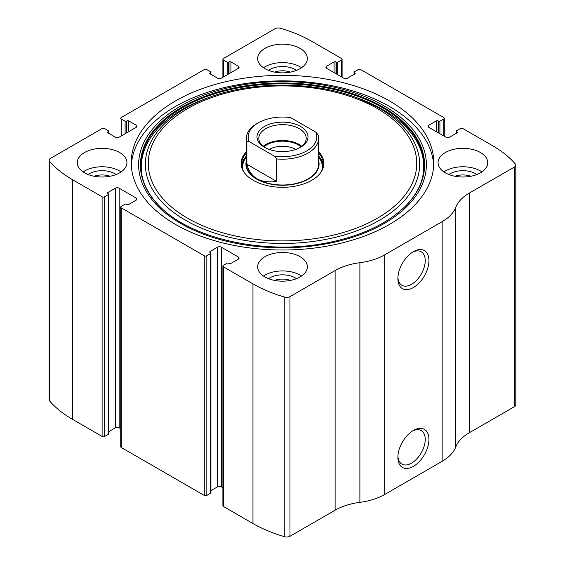 <?xml version="1.0" encoding="UTF-8"?>
<svg xmlns="http://www.w3.org/2000/svg" width="565" height="565" viewBox="0 0 565 565"><rect width="100%" height="100%" fill="white"/><g stroke="black" fill="none" stroke-linecap="round" stroke-linejoin="round"><path stroke-width="0.85" d="M326.725 66.176L326.725 68.386A2.712 1.561 0 0 1 325.927 67.277A2.712 1.561 0 0 1 326.725 66.176L334.063 61.931A1.356 0.784 0 0 1 335.984 61.931L336.457 62.207A0.904 0.523 0 0 0 337.736 62.207L341.571 59.996A1.808 1.045 0 0 0 342.1 59.261A1.808 1.045 0 0 0 341.571 58.52L312.035 41.471A121.92 70.392 0 0 0 280.226 28.25A4.513 2.606 0 0 0 275.014 28.737L223.429 58.52A1.808 1.045 0 0 0 222.9 59.261A1.808 1.045 0 0 0 223.429 59.996L223.429 76.96M428.899 125.162L428.899 127.372A2.712 1.561 0 0 1 428.101 126.27A2.712 1.561 0 0 1 428.899 125.162L436.236 120.924A1.356 0.784 0 0 1 438.158 120.924L438.631 121.2A0.904 0.523 0 0 0 439.909 121.2L443.744 118.989A1.808 1.045 0 0 0 444.274 118.247A1.808 1.045 0 0 0 443.744 117.513L360.724 69.58A1.808 1.045 0 0 0 358.175 69.58L354.34 71.797A0.904 0.523 0 0 0 354.078 72.165A0.904 0.523 0 0 0 354.34 72.532L354.34 74.192M108.007 131.8L108.007 132.902A1.356 0.784 0 0 1 107.611 132.351A1.356 0.784 0 0 1 108.007 131.8L108.487 131.525A0.904 0.523 0 0 0 108.748 131.151A0.904 0.523 0 0 0 108.487 130.783L104.652 128.573A1.808 1.045 0 0 0 102.103 128.573L50.511 158.355A4.513 2.606 0 0 0 49.19 160.199A4.513 2.606 0 0 0 49.663 161.364A121.92 70.392 0 0 0 72.567 179.727L102.103 196.782A1.808 1.045 0 0 0 104.652 196.782L104.652 436.427L108.487 434.217A0.904 0.523 0 0 0 108.748 433.849L108.748 194.198A0.904 0.523 0 0 0 108.487 193.83L108.007 193.555A1.356 0.784 0 0 1 107.611 192.997A1.356 0.784 0 0 1 108.007 192.446L108.007 193.555M210.18 72.807L210.18 73.916A1.356 0.784 0 0 1 209.785 73.365A1.356 0.784 0 0 1 210.18 72.807L210.66 72.532A0.904 0.523 0 0 0 210.922 72.165A0.904 0.523 0 0 0 210.66 71.797L206.825 69.58A1.808 1.045 0 0 0 204.276 69.58L121.256 117.513A1.808 1.045 0 0 0 120.726 118.247A1.808 1.045 0 0 0 121.256 118.989L121.256 135.946M238.275 259.18A2.712 1.561 0 0 0 239.073 258.071A2.712 1.561 0 0 0 238.275 256.969L238.275 259.18L230.937 263.417A1.356 0.784 0 0 1 229.016 263.417L228.543 263.142A0.904 0.523 0 0 0 227.264 263.142L223.429 265.352A1.808 1.045 0 0 0 222.9 266.094L222.9 505.739A1.808 1.045 0 0 0 223.429 506.48L252.965 523.529A121.92 70.392 0 0 0 284.774 536.75A4.513 2.606 0 0 0 289.986 536.263L335.109 510.209A50.575 29.196 0 0 1 359.891 502.349A50.575 29.196 0 0 0 384.673 494.495L442.148 461.315A50.575 29.196 0 0 0 455.75 447.007A50.575 29.196 0 0 1 469.36 432.698L514.489 406.645A4.513 2.606 0 0 0 515.81 404.801L515.81 165.15A4.513 2.606 0 0 0 515.337 163.991A121.92 70.392 0 0 0 492.433 145.622L462.897 128.573A1.808 1.045 0 0 0 460.348 128.573L456.513 130.783A0.904 0.523 0 0 0 456.252 131.151A0.904 0.523 0 0 0 456.513 131.525L456.513 133.185M222.9 266.094A1.808 1.045 0 0 0 223.429 266.828L252.965 283.884A121.92 70.392 0 0 0 284.774 297.105A4.513 2.606 0 0 0 289.986 296.611L335.109 270.557L335.109 510.209M136.101 200.187A2.712 1.561 0 0 0 136.9 199.085A2.712 1.561 0 0 0 136.101 197.976L136.101 200.187L128.763 204.431A1.356 0.784 0 0 1 126.843 204.431L126.369 204.156A0.904 0.523 0 0 0 125.091 204.156L121.256 206.366A1.808 1.045 0 0 0 120.726 207.101L120.726 446.753A1.808 1.045 0 0 0 121.256 447.487L204.276 495.42A1.808 1.045 0 0 0 206.825 495.42L210.66 493.203A0.904 0.523 0 0 0 210.922 492.835L210.922 253.191A0.904 0.523 0 0 0 210.66 252.816L210.18 252.541A1.356 0.784 0 0 1 209.785 251.99A1.356 0.784 0 0 1 210.18 251.439L210.18 252.541M120.726 207.101A1.808 1.045 0 0 0 121.256 207.842L204.276 255.768A1.808 1.045 0 0 0 206.825 255.768L206.825 495.42M49.19 160.199L49.19 399.851A4.513 2.606 0 0 0 49.663 401.009A121.92 70.392 0 0 0 72.567 419.378L102.103 436.427A1.808 1.045 0 0 0 104.652 436.427M515.81 165.15A4.513 2.606 0 0 1 514.489 166.993L469.36 193.053A50.575 29.196 0 0 0 455.75 207.355A50.575 29.196 0 0 1 442.148 221.664L384.673 254.85A50.575 29.196 0 0 1 359.891 262.704A50.575 29.196 0 0 0 335.109 270.557M413.411 466.344A21.964 12.677 -60 0 1 397.88 457.375A21.964 12.677 -60 0 1 413.411 430.474A21.964 12.677 -60 0 1 428.941 439.443A21.964 12.677 -60 0 1 413.411 466.344M413.411 287.529A21.964 12.677 -60 0 1 397.88 278.559A21.964 12.677 -60 0 1 413.411 251.665A21.964 12.677 -60 0 1 428.941 260.627A21.964 12.677 -60 0 1 413.411 287.529M175.538 224.432A151.272 87.335 0 0 0 340.391 243.36A151.272 87.335 0 0 0 433.772 162.678A151.272 87.335 0 0 0 389.462 100.923A151.272 87.335 0 0 0 224.609 81.989A151.272 87.335 0 0 0 131.228 162.678A151.272 87.335 0 0 0 175.538 224.432M300.064 48.385A24.832 14.337 180 0 1 307.332 58.52A24.832 14.337 180 0 1 282.5 72.864A24.832 14.337 180 0 1 257.668 58.52A24.832 14.337 180 0 1 272.994 45.278A24.832 14.337 180 0 1 300.064 48.385M480.462 152.536A24.832 14.337 180 0 1 487.736 162.678A24.832 14.337 180 0 1 462.897 177.014A24.832 14.337 180 0 1 438.066 162.678A24.832 14.337 180 0 1 453.398 149.428A24.832 14.337 180 0 1 480.462 152.536M119.66 152.536A24.832 14.337 180 0 1 126.934 162.678A24.832 14.337 180 0 1 102.103 177.014A24.832 14.337 180 0 1 77.264 162.678A24.832 14.337 180 0 1 92.596 149.428A24.832 14.337 180 0 1 119.66 152.536M300.064 256.694A24.832 14.337 180 0 1 307.332 266.828A24.832 14.337 180 0 1 282.5 281.165A24.832 14.337 180 0 1 257.668 266.828A24.832 14.337 180 0 1 272.994 253.579A24.832 14.337 180 0 1 300.064 256.694M428.899 127.372L445.82 137.147A2.712 1.561 0 0 0 449.648 137.147L456.993 132.902A1.356 0.784 0 0 0 457.389 132.351A1.356 0.784 0 0 0 456.993 131.8L456.513 131.525M326.725 68.386L343.647 78.154A2.712 1.561 0 0 0 347.475 78.154L354.82 73.916A1.356 0.784 0 0 0 355.216 73.365A1.356 0.784 0 0 0 354.82 72.807L354.34 72.532M210.18 73.916L217.525 78.154A2.712 1.561 0 0 0 221.353 78.154L238.275 68.386A2.712 1.561 0 0 0 239.073 67.277A2.712 1.561 0 0 0 238.275 66.176L230.937 61.931A1.356 0.784 0 0 0 229.016 61.931L228.543 62.207A0.904 0.523 0 0 1 227.264 62.207L223.429 59.996M108.007 132.902L115.352 137.147A2.712 1.561 0 0 0 119.18 137.147L136.101 127.372A2.712 1.561 0 0 0 136.9 126.27A2.712 1.561 0 0 0 136.101 125.162L128.763 120.924A1.356 0.784 0 0 0 126.843 120.924L126.369 121.2A0.904 0.523 0 0 1 125.091 121.2L121.256 118.989M108.748 194.198A0.904 0.523 0 0 1 108.487 194.565L104.652 196.782M136.101 197.976L119.18 188.209A2.712 1.561 0 0 0 115.352 188.209L108.007 192.446M210.922 253.191A0.904 0.523 0 0 1 210.66 253.558L206.825 255.768M238.275 256.969L221.353 247.195A2.712 1.561 0 0 0 217.525 247.195L210.18 251.439M222.9 487.736L221.353 486.846A2.712 1.561 0 0 0 217.525 486.846L210.922 490.653M120.726 428.75L119.18 427.853A2.712 1.561 0 0 0 115.352 427.853L108.748 431.667M412.45 252.251A19.337 11.166 -60 0 1 421.222 251.778A19.337 11.166 -60 0 1 424.188 267.273A19.337 11.166 -60 0 1 411.553 284.315A19.337 11.166 -60 0 1 401.885 285.276A19.337 11.166 -60 0 1 397.908 277.436M412.45 431.06A19.337 11.166 -60 0 1 421.222 430.587A19.337 11.166 -60 0 1 424.188 446.089A19.337 11.166 -60 0 1 411.553 463.131A19.337 11.166 -60 0 1 401.885 464.084A19.337 11.166 -60 0 1 397.908 456.252M263.474 276.045A24.832 14.337 180 0 1 300.064 275.127A24.832 14.337 180 0 1 301.526 276.045M268.502 278.672A18.059 10.431 180 0 1 295.269 277.888A18.059 10.431 180 0 1 296.498 278.672M274.541 280.41A15.008 8.666 180 0 1 290.459 280.41M83.076 171.894A24.832 14.337 180 0 1 119.66 170.969A24.832 14.337 180 0 1 121.122 171.894M88.105 174.521A18.059 10.431 180 0 1 114.872 173.738A18.059 10.431 180 0 1 116.1 174.521M94.143 176.259A15.008 8.666 180 0 1 110.055 176.259M443.878 171.894A24.832 14.337 180 0 1 480.462 170.969A24.832 14.337 180 0 1 481.924 171.894M448.9 174.521A18.059 10.431 180 0 1 475.673 173.738A18.059 10.431 180 0 1 476.895 174.521M454.945 176.259A15.008 8.666 180 0 1 470.857 176.259M263.474 67.736A24.832 14.337 180 0 1 300.064 66.818A24.832 14.337 180 0 1 301.526 67.736M268.502 70.364A18.059 10.431 180 0 1 295.269 69.587A18.059 10.431 180 0 1 296.498 70.364M274.541 72.108A15.008 8.666 180 0 1 290.459 72.108M131.306 165.439A151.272 87.335 180 0 1 226.833 87.003A151.272 87.335 180 0 1 389.462 106.453A151.272 87.335 180 0 1 433.694 165.439M356.338 97.554A137.14 79.178 180 0 1 379.468 108.289A137.14 79.178 180 0 1 372.215 224.157A137.14 79.178 180 0 1 172.572 211.614A137.14 79.178 180 0 1 208.662 97.554C252.555 80.986 312.445 80.986 356.338 97.554L358.923 98.508A141.942 81.946 180 0 1 382.865 109.624M318.625 151.752A41.386 23.892 180 0 1 320.277 173.165A41.386 23.892 180 0 1 282.5 187.305A41.386 23.892 180 0 1 244.723 173.165A41.386 23.892 180 0 1 246.375 151.752M318.625 153.122A40.864 23.596 180 0 1 323.364 164.154A40.864 23.596 180 0 1 320.037 173.476M244.963 173.476A40.864 23.596 180 0 1 241.636 164.154A40.864 23.596 180 0 1 246.375 153.122M318.625 156.067A40.864 23.596 180 0 1 323.286 165.623M241.714 165.623A40.864 23.596 180 0 1 246.375 156.067M318.625 160.841A36.577 21.117 180 0 1 282.5 185.271A36.577 21.117 180 0 1 246.375 160.841M249.172 141.589L246.856 141.73A36.125 20.856 180 0 1 246.375 138.34L246.375 164.154A36.125 20.856 0 0 0 256.955 178.9A36.125 20.856 0 0 0 296.321 183.42A36.125 20.856 0 0 0 318.625 164.154L318.625 138.34A36.125 20.856 180 0 1 276.638 158.92L274.322 156.109L249.172 141.589A34.317 19.81 180 0 1 258.233 122.859A34.317 19.81 180 0 1 290.678 117.626L315.828 132.146A34.317 19.81 180 0 1 274.322 156.109M300.538 126.454A25.51 14.732 180 0 1 300.538 147.281A25.51 14.732 180 0 1 264.462 147.281A25.51 14.732 180 0 1 264.462 126.454A25.51 14.732 180 0 1 300.538 126.454M246.375 138.34A36.125 20.856 180 0 1 256.955 123.594L258.233 122.859M315.828 132.146L318.144 134.957A36.125 20.856 180 0 1 318.625 138.34M276.638 158.92L276.638 181.414L246.856 164.217C250.457 177.82 260.38 183.554 276.638 181.414M246.856 141.73L246.856 164.217M265.119 147.649A23.709 13.687 180 0 1 258.791 138.34A23.709 13.687 180 0 1 273.425 125.698A23.709 13.687 180 0 1 299.266 128.665A23.709 13.687 180 0 1 306.209 138.34A23.709 13.687 180 0 1 299.881 147.649M263.177 146.271A23.709 13.687 180 0 1 299.266 144.52A23.709 13.687 180 0 1 301.823 146.271M263.89 146.815A22.579 13.037 180 0 1 298.461 144.979A22.579 13.037 180 0 1 301.11 146.815M269.187 149.435A18.913 10.919 180 0 1 295.813 149.435M252.965 283.884L252.965 523.529M223.429 266.828L223.429 506.48M204.276 255.768L204.276 495.42M121.256 207.842L121.256 447.487M49.663 161.364L49.663 401.009M72.567 179.727L72.567 419.378M102.103 196.782L102.103 436.427M284.774 297.105L284.774 536.75M289.986 296.611L289.986 536.263M359.891 262.704L359.891 502.349M384.673 254.85L384.673 494.495M442.148 221.664L442.148 461.315M455.75 207.355L455.75 447.007M469.36 193.053L469.36 432.698M514.489 166.993L514.489 406.645M456.993 131.8L456.993 132.902M436.236 120.924L436.236 131.617M438.158 120.924L438.158 132.719M438.631 121.2L438.631 132.994M439.909 121.2L439.909 133.736M443.744 118.989L443.744 135.946M354.82 72.807L354.82 73.916M334.063 61.931L334.063 72.624M335.984 61.931L335.984 73.733M336.457 62.207L336.457 74.008M337.736 62.207L337.736 74.742M341.571 59.996L341.571 76.96M227.264 62.207L227.264 74.742M228.543 62.207L228.543 74.008M229.016 61.931L229.016 73.733M230.937 61.931L230.937 72.624M238.275 66.176L238.275 68.386M210.66 72.532L210.66 74.192M125.091 121.2L125.091 133.736M126.369 121.2L126.369 132.994M126.843 120.924L126.843 132.719M128.763 120.924L128.763 131.617M136.101 125.162L136.101 127.372M108.487 131.525L108.487 133.185M108.487 194.565L108.487 434.217M115.352 188.209L115.352 427.853M119.18 188.209L119.18 427.853M221.353 247.195L221.353 486.846M217.525 247.195L217.525 486.846M210.66 253.558L210.66 493.203M384.235 105.987A143.877 83.069 180 0 1 319.741 244.963A143.877 83.069 180 0 1 143.524 143.22A143.877 83.069 180 0 1 384.235 105.987M382.971 107.039A142.09 82.038 180 0 1 405.952 205.66L405.952 205.66C387.145 224.171 359.933 236.742 324.324 243.374C262.725 255.034 189.882 238.303 159.048 205.66L159.048 205.66A142.09 82.038 180 0 1 196.316 99.821A142.09 82.038 180 0 1 382.971 107.039M159.252 205.872A141.624 81.763 180 0 1 196.761 100.514A141.624 81.763 180 0 1 382.646 107.774A141.624 81.763 180 0 1 405.748 205.872M377.42 108.614A134.237 77.497 180 0 1 317.24 238.275A134.237 77.497 180 0 1 152.84 143.355A134.237 77.497 180 0 1 377.42 108.614M318.625 156.915A40.2 23.207 180 0 1 322.608 168.667M242.392 168.667A40.2 23.207 180 0 1 246.375 156.915M318.625 157.239A39.875 23.024 180 0 1 321.965 170.277M243.035 170.277A39.875 23.024 180 0 1 246.375 157.239M456.252 131.151L456.252 133.333M444.274 118.247L444.274 136.25M354.078 72.165L354.078 74.347M342.1 59.261L342.1 77.264M222.9 59.261L222.9 77.264M210.922 72.165L210.922 74.347M108.748 131.151L108.748 133.333M358.923 98.508L382.788 109.582C427.154 134.675 436.59 175.553 405.543 206.077L405.952 205.66M208.662 97.554L206.077 98.508C143.658 120.691 122.485 170.496 159.457 206.077"/></g></svg>
